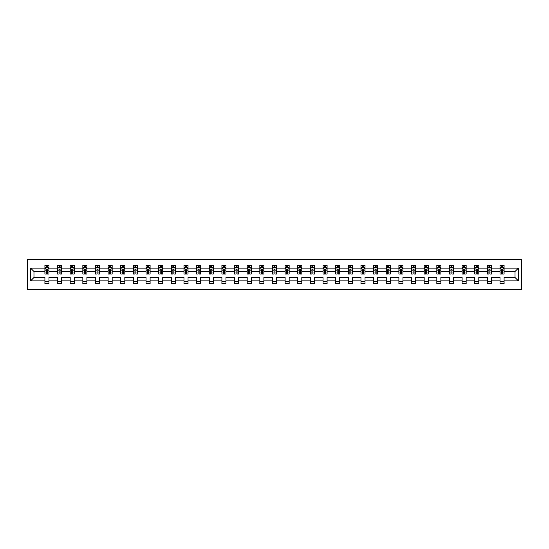 <?xml version="1.0" encoding="UTF-8"?>
<svg xmlns="http://www.w3.org/2000/svg" width="549" height="549" viewBox="0 0 549 549"><rect width="100%" height="100%" fill="white"/><g stroke="black" fill="none" stroke-linecap="round" stroke-linejoin="round"><path stroke-width="0.82" d="M27.45 289.495L521.55 289.495L521.55 259.505L27.45 259.505L27.45 289.495M504.085 280.903L504.085 277.499L515.024 277.499L518.428 280.903L504.085 280.903L504.085 283.62L500.036 283.62L500.036 280.903L491.444 280.903L491.444 283.62L487.388 283.62L487.388 280.903L478.803 280.903L478.803 283.62L474.748 283.62L474.748 280.903L466.156 280.903L466.156 283.62L462.107 283.62L462.107 280.903L453.515 280.903L453.515 283.62L449.466 283.62L449.466 280.903L440.874 280.903L440.874 283.62L436.826 283.62L436.826 280.903L428.234 280.903L428.234 283.62L424.178 283.62L424.178 280.903L415.593 280.903L415.593 283.62L411.537 283.62L411.537 280.903L402.945 280.903L402.945 283.62L398.897 283.62L398.897 280.903L390.305 280.903L390.305 283.62L386.256 283.62L386.256 280.903L377.664 280.903L377.664 283.62L373.615 283.62L373.615 280.903L365.023 280.903L365.023 283.62L360.968 283.62L360.968 280.903L352.383 280.903L352.383 283.62L348.327 283.62L348.327 280.903L339.735 280.903L339.735 283.62L335.686 283.62L335.686 280.903L327.094 280.903L327.094 283.62L323.045 283.62L323.045 280.903L314.453 280.903L314.453 283.62L310.398 283.62L310.398 280.903L301.813 280.903L301.813 283.62L297.757 283.62L297.757 280.903L289.165 280.903L289.165 283.62L285.116 283.62L285.116 280.903L276.524 280.903L276.524 283.62L272.476 283.62L272.476 280.903L263.884 280.903L263.884 283.62L259.835 283.62L259.835 280.903L251.243 280.903L251.243 283.62L247.187 283.62L247.187 280.903L238.602 280.903L238.602 283.62L234.547 283.62L234.547 280.903L225.955 280.903L225.955 283.62L221.906 283.62L221.906 280.903L213.314 280.903L213.314 283.62L209.265 283.62L209.265 280.903L200.673 280.903L200.673 283.62L196.617 283.62L196.617 280.903L188.032 280.903L188.032 283.62L183.977 283.62L183.977 280.903L175.385 280.903L175.385 283.62L171.336 283.62L171.336 280.903L162.744 280.903L162.744 283.62L158.695 283.62L158.695 280.903L150.103 280.903L150.103 283.62L146.055 283.62L146.055 280.903L137.463 280.903L137.463 283.62L133.407 283.62L133.407 280.903L124.822 280.903L124.822 283.62L120.766 283.62L120.766 280.903L112.174 280.903L112.174 283.62L108.126 283.62L108.126 280.903L99.534 280.903L99.534 283.62L95.485 283.62L95.485 280.903L86.893 280.903L86.893 283.62L82.844 283.62L82.844 280.903L74.252 280.903L74.252 283.62L70.197 283.62L70.197 280.903L61.612 280.903L61.612 283.62L57.556 283.62L57.556 280.903L48.964 280.903L48.964 283.62L44.915 283.62L44.915 280.903L30.572 280.903L30.572 268.097L44.915 268.097L44.915 265.38L48.964 265.38L48.964 268.097L57.556 268.097L57.556 265.38L61.612 265.38L61.612 268.097L70.197 268.097L70.197 265.38L74.252 265.38L74.252 268.097L82.844 268.097L82.844 265.38L86.893 265.38L86.893 268.097L95.485 268.097L95.485 265.38L99.534 265.38L99.534 268.097L108.126 268.097L108.126 265.38L112.174 265.38L112.174 268.097L120.766 268.097L120.766 265.38L124.822 265.38L124.822 268.097L133.407 268.097L133.407 265.38L137.463 265.38L137.463 268.097L146.055 268.097L146.055 265.38L150.103 265.38L150.103 268.097L158.695 268.097L158.695 265.38L162.744 265.38L162.744 268.097L171.336 268.097L171.336 265.38L175.385 265.38L175.385 268.097L183.977 268.097L183.977 265.38L188.032 265.38L188.032 268.097L196.617 268.097L196.617 265.38L200.673 265.38L200.673 268.097L209.265 268.097L209.265 265.38L213.314 265.38L213.314 268.097L221.906 268.097L221.906 265.38L225.955 265.38L225.955 268.097L234.547 268.097L234.547 265.38L238.602 265.38L238.602 268.097L247.187 268.097L247.187 265.38L251.243 265.38L251.243 268.097L259.835 268.097L259.835 265.38L263.884 265.38L263.884 268.097L272.476 268.097L272.476 265.38L276.524 265.38L276.524 268.097L285.116 268.097L285.116 265.38L289.165 265.38L289.165 268.097L297.757 268.097L297.757 265.38L301.813 265.38L301.813 268.097L310.398 268.097L310.398 265.38L314.453 265.38L314.453 268.097L323.045 268.097L323.045 265.38L327.094 265.38L327.094 268.097L335.686 268.097L335.686 265.38L339.735 265.38L339.735 268.097L348.327 268.097L348.327 265.38L352.383 265.38L352.383 268.097L360.968 268.097L360.968 265.38L365.023 265.38L365.023 268.097L373.615 268.097L373.615 265.38L377.664 265.38L377.664 268.097L386.256 268.097L386.256 265.38L390.305 265.38L390.305 268.097L398.897 268.097L398.897 265.38L402.945 265.38L402.945 268.097L411.537 268.097L411.537 265.38L415.593 265.38L415.593 268.097L424.178 268.097L424.178 265.38L428.234 265.38L428.234 268.097L436.826 268.097L436.826 265.38L440.874 265.38L440.874 268.097L449.466 268.097L449.466 265.38L453.515 265.38L453.515 268.097L462.107 268.097L462.107 265.38L466.156 265.38L466.156 268.097L474.748 268.097L474.748 265.38L478.803 265.38L478.803 268.097L487.388 268.097L487.388 265.38L491.444 265.38L491.444 268.097L500.036 268.097L500.036 265.38L504.085 265.38L504.085 268.097L518.428 268.097L518.428 280.903M500.036 268.097L500.036 271.501L491.444 271.501L491.444 268.097M491.444 280.903L491.444 277.499L500.036 277.499L500.036 280.903M487.388 268.097L487.388 271.501L478.803 271.501L478.803 268.097M478.803 280.903L478.803 277.499L487.388 277.499L487.388 280.903M474.748 268.097L474.748 271.501L466.156 271.501L466.156 268.097M466.156 280.903L466.156 277.499L474.748 277.499L474.748 280.903M462.107 268.097L462.107 271.501L453.515 271.501L453.515 268.097M453.515 280.903L453.515 277.499L462.107 277.499L462.107 280.903M449.466 268.097L449.466 271.501L440.874 271.501L440.874 268.097M440.874 280.903L440.874 277.499L449.466 277.499L449.466 280.903M436.826 268.097L436.826 271.501L428.234 271.501L428.234 268.097M428.234 280.903L428.234 277.499L436.826 277.499L436.826 280.903M424.178 268.097L424.178 271.501L415.593 271.501L415.593 268.097M415.593 280.903L415.593 277.499L424.178 277.499L424.178 280.903M411.537 268.097L411.537 271.501L402.945 271.501L402.945 268.097M402.945 280.903L402.945 277.499L411.537 277.499L411.537 280.903M398.897 268.097L398.897 271.501L390.305 271.501L390.305 268.097M390.305 280.903L390.305 277.499L398.897 277.499L398.897 280.903M386.256 268.097L386.256 271.501L377.664 271.501L377.664 268.097M377.664 280.903L377.664 277.499L386.256 277.499L386.256 280.903M373.615 268.097L373.615 271.501L365.023 271.501L365.023 268.097M365.023 280.903L365.023 277.499L373.615 277.499L373.615 280.903M360.968 268.097L360.968 271.501L352.383 271.501L352.383 268.097M352.383 280.903L352.383 277.499L360.968 277.499L360.968 280.903M348.327 268.097L348.327 271.501L339.735 271.501L339.735 268.097M339.735 280.903L339.735 277.499L348.327 277.499L348.327 280.903M335.686 268.097L335.686 271.501L327.094 271.501L327.094 268.097M327.094 280.903L327.094 277.499L335.686 277.499L335.686 280.903M323.045 268.097L323.045 271.501L314.453 271.501L314.453 268.097M314.453 280.903L314.453 277.499L323.045 277.499L323.045 280.903M310.398 268.097L310.398 271.501L301.813 271.501L301.813 268.097M301.813 280.903L301.813 277.499L310.398 277.499L310.398 280.903M297.757 268.097L297.757 271.501L289.165 271.501L289.165 268.097M289.165 280.903L289.165 277.499L297.757 277.499L297.757 280.903M285.116 268.097L285.116 271.501L276.524 271.501L276.524 268.097M276.524 280.903L276.524 277.499L285.116 277.499L285.116 280.903M272.476 268.097L272.476 271.501L263.884 271.501L263.884 268.097M263.884 280.903L263.884 277.499L272.476 277.499L272.476 280.903M259.835 268.097L259.835 271.501L251.243 271.501L251.243 268.097M251.243 280.903L251.243 277.499L259.835 277.499L259.835 280.903M247.187 268.097L247.187 271.501L238.602 271.501L238.602 268.097M238.602 280.903L238.602 277.499L247.187 277.499L247.187 280.903M234.547 268.097L234.547 271.501L225.955 271.501L225.955 268.097M225.955 280.903L225.955 277.499L234.547 277.499L234.547 280.903M221.906 268.097L221.906 271.501L213.314 271.501L213.314 268.097M213.314 280.903L213.314 277.499L221.906 277.499L221.906 280.903M209.265 268.097L209.265 271.501L200.673 271.501L200.673 268.097M200.673 280.903L200.673 277.499L209.265 277.499L209.265 280.903M196.617 268.097L196.617 271.501L188.032 271.501L188.032 268.097M188.032 280.903L188.032 277.499L196.617 277.499L196.617 280.903M183.977 268.097L183.977 271.501L175.385 271.501L175.385 268.097M175.385 280.903L175.385 277.499L183.977 277.499L183.977 280.903M171.336 268.097L171.336 271.501L162.744 271.501L162.744 268.097M162.744 280.903L162.744 277.499L171.336 277.499L171.336 280.903M158.695 268.097L158.695 271.501L150.103 271.501L150.103 268.097M150.103 280.903L150.103 277.499L158.695 277.499L158.695 280.903M146.055 268.097L146.055 271.501L137.463 271.501L137.463 268.097M137.463 280.903L137.463 277.499L146.055 277.499L146.055 280.903M133.407 268.097L133.407 271.501L124.822 271.501L124.822 268.097M124.822 280.903L124.822 277.499L133.407 277.499L133.407 280.903M120.766 268.097L120.766 271.501L112.174 271.501L112.174 268.097M112.174 280.903L112.174 277.499L120.766 277.499L120.766 280.903M108.126 268.097L108.126 271.501L99.534 271.501L99.534 268.097M99.534 280.903L99.534 277.499L108.126 277.499L108.126 280.903M95.485 268.097L95.485 271.501L86.893 271.501L86.893 268.097M86.893 280.903L86.893 277.499L95.485 277.499L95.485 280.903M82.844 268.097L82.844 271.501L74.252 271.501L74.252 268.097M74.252 280.903L74.252 277.499L82.844 277.499L82.844 280.903M70.197 268.097L70.197 271.501L61.612 271.501L61.612 268.097M61.612 280.903L61.612 277.499L70.197 277.499L70.197 280.903M57.556 268.097L57.556 271.501L48.964 271.501L48.964 268.097M48.964 280.903L48.964 277.499L57.556 277.499L57.556 280.903M44.915 268.097L44.915 271.501L33.976 271.501L33.976 277.499L44.915 277.499L44.915 280.903M30.572 268.097L33.976 271.501M515.024 277.499L515.024 271.501L504.085 271.501L504.085 268.097M501.573 267.411L502.548 267.411M488.933 267.411L489.907 267.411M476.292 267.411L477.259 267.411M463.644 267.411L464.619 267.411M451.004 267.411L451.978 267.411M438.363 267.411L439.337 267.411M425.722 267.411L426.69 267.411M413.081 267.411L414.049 267.411M400.434 267.411L401.408 267.411M387.793 267.411L388.767 267.411M375.152 267.411L376.127 267.411M362.512 267.411L363.479 267.411M349.864 267.411L350.838 267.411M337.223 267.411L338.198 267.411M324.583 267.411L325.557 267.411M311.942 267.411L312.916 267.411M299.301 267.411L300.269 267.411M286.653 267.411L287.628 267.411M274.013 267.411L274.987 267.411M261.372 267.411L262.347 267.411M248.731 267.411L249.699 267.411M236.084 267.411L237.058 267.411M223.443 267.411L224.417 267.411M210.802 267.411L211.777 267.411M198.162 267.411L199.136 267.411M185.521 267.411L186.488 267.411M172.873 267.411L173.848 267.411M160.233 267.411L161.207 267.411M147.592 267.411L148.566 267.411M134.951 267.411L135.919 267.411M122.31 267.411L123.278 267.411M109.663 267.411L110.637 267.411M97.022 267.411L97.997 267.411M84.381 267.411L85.356 267.411M71.741 267.411L72.708 267.411M59.093 267.411L60.067 267.411M46.452 267.411L47.427 267.411M44.915 281.589L48.964 281.589M57.556 281.589L61.612 281.589M70.197 281.589L74.252 281.589M82.844 281.589L86.893 281.589M95.485 281.589L99.534 281.589M108.126 281.589L112.174 281.589M120.766 281.589L124.822 281.589M133.407 281.589L137.463 281.589M146.055 281.589L150.103 281.589M158.695 281.589L162.744 281.589M171.336 281.589L175.385 281.589M183.977 281.589L188.032 281.589M196.617 281.589L200.673 281.589M209.265 281.589L213.314 281.589M221.906 281.589L225.955 281.589M234.547 281.589L238.602 281.589M247.187 281.589L251.243 281.589M259.835 281.589L263.884 281.589M272.476 281.589L276.524 281.589M285.116 281.589L289.165 281.589M297.757 281.589L301.813 281.589M310.398 281.589L314.453 281.589M323.045 281.589L327.094 281.589M335.686 281.589L339.735 281.589M348.327 281.589L352.383 281.589M360.968 281.589L365.023 281.589M373.615 281.589L377.664 281.589M386.256 281.589L390.305 281.589M398.897 281.589L402.945 281.589M411.537 281.589L415.593 281.589M424.178 281.589L428.234 281.589M436.826 281.589L440.874 281.589M449.466 281.589L453.515 281.589M462.107 281.589L466.156 281.589M474.748 281.589L478.803 281.589M487.388 281.589L491.444 281.589M500.036 281.589L504.085 281.589M33.976 277.499L30.572 280.903M518.428 268.097L515.024 271.501M47.427 266.437L46.452 266.437M45.677 267.548L44.915 267.548L44.915 265.38L46.452 265.38L46.452 267.452M44.915 272.997L44.915 274.013L46.452 274.013L46.452 272.997L44.915 272.997L44.915 271.501M48.964 271.501L48.964 274.013L47.427 274.013L47.427 269.676L46.452 269.676L46.452 272.997M48.202 267.548L48.964 267.548L48.964 265.38L47.427 265.38L47.427 267.452M48.964 269.072L48.154 267.452L45.725 267.452L44.915 269.072M60.067 266.437L59.093 266.437M58.318 267.548L57.556 267.548L57.556 265.38L59.093 265.38L59.093 267.452M57.556 272.997L57.556 274.013L59.093 274.013L59.093 272.997L57.556 272.997L57.556 271.501M61.612 271.501L61.612 274.013L60.067 274.013L60.067 269.676L59.093 269.676L59.093 272.997M60.85 267.548L61.612 267.548L61.612 265.38L60.067 265.38L60.067 267.452M61.612 269.072L60.795 267.452L58.366 267.452L57.556 269.072M72.708 266.437L71.741 266.437M70.958 267.548L70.197 267.548L70.197 265.38L71.741 265.38L71.741 267.452M70.197 272.997L70.197 274.013L71.741 274.013L71.741 272.997L70.197 272.997L70.197 271.501M74.252 271.501L74.252 274.013L72.708 274.013L72.708 269.676L71.741 269.676L71.741 272.997M73.491 267.548L74.252 267.548L74.252 265.38L72.708 265.38L72.708 267.452M74.252 269.072L73.442 267.452L71.006 267.452L70.197 269.072M85.356 266.437L84.381 266.437M83.606 267.548L82.844 267.548L82.844 265.38L84.381 265.38L84.381 267.452M82.844 272.997L82.844 274.013L84.381 274.013L84.381 272.997L82.844 272.997L82.844 271.501M86.893 271.501L86.893 274.013L85.356 274.013L85.356 269.676L84.381 269.676L84.381 272.997M86.131 267.548L86.893 267.548L86.893 265.38L85.356 265.38L85.356 267.452M86.893 269.072L86.083 267.452L83.654 267.452L82.844 269.072M97.997 266.437L97.022 266.437M96.247 267.548L95.485 267.548L95.485 265.38L97.022 265.38L97.022 267.452M95.485 272.997L95.485 274.013L97.022 274.013L97.022 272.997L95.485 272.997L95.485 271.501M99.534 271.501L99.534 274.013L97.997 274.013L97.997 269.676L97.022 269.676L97.022 272.997M98.772 267.548L99.534 267.548L99.534 265.38L97.997 265.38L97.997 267.452M99.534 269.072L98.724 267.452L96.295 267.452L95.485 269.072M110.637 266.437L109.663 266.437M108.887 267.548L108.126 267.548L108.126 265.38L109.663 265.38L109.663 267.452M108.126 272.997L108.126 274.013L109.663 274.013L109.663 272.997L108.126 272.997L108.126 271.501M112.174 271.501L112.174 274.013L110.637 274.013L110.637 269.676L109.663 269.676L109.663 272.997M111.413 267.548L112.174 267.548L112.174 265.38L110.637 265.38L110.637 267.452M112.174 269.072L111.365 267.452L108.935 267.452L108.126 269.072M123.278 266.437L122.31 266.437M121.528 267.548L120.766 267.548L120.766 265.38L122.31 265.38L122.31 267.452M120.766 272.997L120.766 274.013L122.31 274.013L122.31 272.997L120.766 272.997L120.766 271.501M124.822 271.501L124.822 274.013L123.278 274.013L123.278 269.676L122.31 269.676L122.31 272.997M124.06 267.548L124.822 267.548L124.822 265.38L123.278 265.38L123.278 267.452M124.822 269.072L124.012 267.452L121.576 267.452L120.766 269.072M135.919 266.437L134.951 266.437M134.169 267.548L133.407 267.548L133.407 265.38L134.951 265.38L134.951 267.452M133.407 272.997L133.407 274.013L134.951 274.013L134.951 272.997L133.407 272.997L133.407 271.501M137.463 271.501L137.463 274.013L135.919 274.013L135.919 269.676L134.951 269.676L134.951 272.997M136.701 267.548L137.463 267.548L137.463 265.38L135.919 265.38L135.919 267.452M137.463 269.072L136.653 267.452L134.217 267.452L133.407 269.072M148.566 266.437L147.592 266.437M146.816 267.548L146.055 267.548L146.055 265.38L147.592 265.38L147.592 267.452M146.055 272.997L146.055 274.013L147.592 274.013L147.592 272.997L146.055 272.997L146.055 271.501M150.103 271.501L150.103 274.013L148.566 274.013L148.566 269.676L147.592 269.676L147.592 272.997M149.342 267.548L150.103 267.548L150.103 265.38L148.566 265.38L148.566 267.452M150.103 269.072L149.294 267.452L146.864 267.452L146.055 269.072M161.207 266.437L160.233 266.437M159.457 267.548L158.695 267.548L158.695 265.38L160.233 265.38L160.233 267.452M158.695 272.997L158.695 274.013L160.233 274.013L160.233 272.997L158.695 272.997L158.695 271.501M162.744 271.501L162.744 274.013L161.207 274.013L161.207 269.676L160.233 269.676L160.233 272.997M161.982 267.548L162.744 267.548L162.744 265.38L161.207 265.38L161.207 267.452M162.744 269.072L161.934 267.452L159.505 267.452L158.695 269.072M173.848 266.437L172.873 266.437M172.098 267.548L171.336 267.548L171.336 265.38L172.873 265.38L172.873 267.452M171.336 272.997L171.336 274.013L172.873 274.013L172.873 272.997L171.336 272.997L171.336 271.501M175.385 271.501L175.385 274.013L173.848 274.013L173.848 269.676L172.873 269.676L172.873 272.997M174.623 267.548L175.385 267.548L175.385 265.38L173.848 265.38L173.848 267.452M175.385 269.072L174.575 267.452L172.146 267.452L171.336 269.072M186.488 266.437L185.521 266.437M184.738 267.548L183.977 267.548L183.977 265.38L185.521 265.38L185.521 267.452M183.977 272.997L183.977 274.013L185.521 274.013L185.521 272.997L183.977 272.997L183.977 271.501M188.032 271.501L188.032 274.013L186.488 274.013L186.488 269.676L185.521 269.676L185.521 272.997M187.271 267.548L188.032 267.548L188.032 265.38L186.488 265.38L186.488 267.452M188.032 269.072L187.223 267.452L184.787 267.452L183.977 269.072M199.136 266.437L198.162 266.437M197.379 267.548L196.617 267.548L196.617 265.38L198.162 265.38L198.162 267.452M196.617 272.997L196.617 274.013L198.162 274.013L198.162 272.997L196.617 272.997L196.617 271.501M200.673 271.501L200.673 274.013L199.136 274.013L199.136 269.676L198.162 269.676L198.162 272.997M199.911 267.548L200.673 267.548L200.673 265.38L199.136 265.38L199.136 267.452M200.673 269.072L199.863 267.452L197.434 267.452L196.617 269.072M211.777 266.437L210.802 266.437M210.027 267.548L209.265 267.548L209.265 265.38L210.802 265.38L210.802 267.452M209.265 272.997L209.265 274.013L210.802 274.013L210.802 272.997L209.265 272.997L209.265 271.501M213.314 271.501L213.314 274.013L211.777 274.013L211.777 269.676L210.802 269.676L210.802 272.997M212.552 267.548L213.314 267.548L213.314 265.38L211.777 265.38L211.777 267.452M213.314 269.072L212.504 267.452L210.075 267.452L209.265 269.072M224.417 266.437L223.443 266.437M222.668 267.548L221.906 267.548L221.906 265.38L223.443 265.38L223.443 267.452M221.906 272.997L221.906 274.013L223.443 274.013L223.443 272.997L221.906 272.997L221.906 271.501M225.955 271.501L225.955 274.013L224.417 274.013L224.417 269.676L223.443 269.676L223.443 272.997M225.193 267.548L225.955 267.548L225.955 265.38L224.417 265.38L224.417 267.452M225.955 269.072L225.145 267.452L222.716 267.452L221.906 269.072M237.058 266.437L236.084 266.437M235.308 267.548L234.547 267.548L234.547 265.38L236.084 265.38L236.084 267.452M234.547 272.997L234.547 274.013L236.084 274.013L236.084 272.997L234.547 272.997L234.547 271.501M238.602 271.501L238.602 274.013L237.058 274.013L237.058 269.676L236.084 269.676L236.084 272.997M237.841 267.548L238.602 267.548L238.602 265.38L237.058 265.38L237.058 267.452M238.602 269.072L237.786 267.452L235.356 267.452L234.547 269.072M249.699 266.437L248.731 266.437M247.949 267.548L247.187 267.548L247.187 265.38L248.731 265.38L248.731 267.452M247.187 272.997L247.187 274.013L248.731 274.013L248.731 272.997L247.187 272.997L247.187 271.501M251.243 271.501L251.243 274.013L249.699 274.013L249.699 269.676L248.731 269.676L248.731 272.997M250.481 267.548L251.243 267.548L251.243 265.38L249.699 265.38L249.699 267.452M251.243 269.072L250.433 267.452L247.997 267.452L247.187 269.072M262.347 266.437L261.372 266.437M260.597 267.548L259.835 267.548L259.835 265.38L261.372 265.38L261.372 267.452M259.835 272.997L259.835 274.013L261.372 274.013L261.372 272.997L259.835 272.997L259.835 271.501M263.884 271.501L263.884 274.013L262.347 274.013L262.347 269.676L261.372 269.676L261.372 272.997M263.122 267.548L263.884 267.548L263.884 265.38L262.347 265.38L262.347 267.452M263.884 269.072L263.074 267.452L260.645 267.452L259.835 269.072M274.987 266.437L274.013 266.437M273.237 267.548L272.476 267.548L272.476 265.38L274.013 265.38L274.013 267.452M272.476 272.997L272.476 274.013L274.013 274.013L274.013 272.997L272.476 272.997L272.476 271.501M276.524 271.501L276.524 274.013L274.987 274.013L274.987 269.676L274.013 269.676L274.013 272.997M275.763 267.548L276.524 267.548L276.524 265.38L274.987 265.38L274.987 267.452M276.524 269.072L275.715 267.452L273.285 267.452L272.476 269.072M287.628 266.437L286.653 266.437M285.878 267.548L285.116 267.548L285.116 265.38L286.653 265.38L286.653 267.452M285.116 272.997L285.116 274.013L286.653 274.013L286.653 272.997L285.116 272.997L285.116 271.501M289.165 271.501L289.165 274.013L287.628 274.013L287.628 269.676L286.653 269.676L286.653 272.997M288.403 267.548L289.165 267.548L289.165 265.38L287.628 265.38L287.628 267.452M289.165 269.072L288.355 267.452L285.926 267.452L285.116 269.072M300.269 266.437L299.301 266.437M298.519 267.548L297.757 267.548L297.757 265.38L299.301 265.38L299.301 267.452M297.757 272.997L297.757 274.013L299.301 274.013L299.301 272.997L297.757 272.997L297.757 271.501M301.813 271.501L301.813 274.013L300.269 274.013L300.269 269.676L299.301 269.676L299.301 272.997M301.051 267.548L301.813 267.548L301.813 265.38L300.269 265.38L300.269 267.452M301.813 269.072L301.003 267.452L298.567 267.452L297.757 269.072M312.916 266.437L311.942 266.437M311.159 267.548L310.398 267.548L310.398 265.38L311.942 265.38L311.942 267.452M310.398 272.997L310.398 274.013L311.942 274.013L311.942 272.997L310.398 272.997L310.398 271.501M314.453 271.501L314.453 274.013L312.916 274.013L312.916 269.676L311.942 269.676L311.942 272.997M313.692 267.548L314.453 267.548L314.453 265.38L312.916 265.38L312.916 267.452M314.453 269.072L313.644 267.452L311.214 267.452L310.398 269.072M325.557 266.437L324.583 266.437M323.807 267.548L323.045 267.548L323.045 265.38L324.583 265.38L324.583 267.452M323.045 272.997L323.045 274.013L324.583 274.013L324.583 272.997L323.045 272.997L323.045 271.501M327.094 271.501L327.094 274.013L325.557 274.013L325.557 269.676L324.583 269.676L324.583 272.997M326.332 267.548L327.094 267.548L327.094 265.38L325.557 265.38L325.557 267.452M327.094 269.072L326.284 267.452L323.855 267.452L323.045 269.072M338.198 266.437L337.223 266.437M336.448 267.548L335.686 267.548L335.686 265.38L337.223 265.38L337.223 267.452M335.686 272.997L335.686 274.013L337.223 274.013L337.223 272.997L335.686 272.997L335.686 271.501M339.735 271.501L339.735 274.013L338.198 274.013L338.198 269.676L337.223 269.676L337.223 272.997M338.973 267.548L339.735 267.548L339.735 265.38L338.198 265.38L338.198 267.452M339.735 269.072L338.925 267.452L336.496 267.452L335.686 269.072M350.838 266.437L349.864 266.437M349.089 267.548L348.327 267.548L348.327 265.38L349.864 265.38L349.864 267.452M348.327 272.997L348.327 274.013L349.864 274.013L349.864 272.997L348.327 272.997L348.327 271.501M352.383 271.501L352.383 274.013L350.838 274.013L350.838 269.676L349.864 269.676L349.864 272.997M351.621 267.548L352.383 267.548L352.383 265.38L350.838 265.38L350.838 267.452M352.383 269.072L351.566 267.452L349.137 267.452L348.327 269.072M363.479 266.437L362.512 266.437M361.729 267.548L360.968 267.548L360.968 265.38L362.512 265.38L362.512 267.452M360.968 272.997L360.968 274.013L362.512 274.013L362.512 272.997L360.968 272.997L360.968 271.501M365.023 271.501L365.023 274.013L363.479 274.013L363.479 269.676L362.512 269.676L362.512 272.997M364.261 267.548L365.023 267.548L365.023 265.38L363.479 265.38L363.479 267.452M365.023 269.072L364.213 267.452L361.777 267.452L360.968 269.072M376.127 266.437L375.152 266.437M374.377 267.548L373.615 267.548L373.615 265.38L375.152 265.38L375.152 267.452M373.615 272.997L373.615 274.013L375.152 274.013L375.152 272.997L373.615 272.997L373.615 271.501M377.664 271.501L377.664 274.013L376.127 274.013L376.127 269.676L375.152 269.676L375.152 272.997M376.902 267.548L377.664 267.548L377.664 265.38L376.127 265.38L376.127 267.452M377.664 269.072L376.854 267.452L374.425 267.452L373.615 269.072M388.767 266.437L387.793 266.437M387.018 267.548L386.256 267.548L386.256 265.38L387.793 265.38L387.793 267.452M386.256 272.997L386.256 274.013L387.793 274.013L387.793 272.997L386.256 272.997L386.256 271.501M390.305 271.501L390.305 274.013L388.767 274.013L388.767 269.676L387.793 269.676L387.793 272.997M389.543 267.548L390.305 267.548L390.305 265.38L388.767 265.38L388.767 267.452M390.305 269.072L389.495 267.452L387.066 267.452L386.256 269.072M401.408 266.437L400.434 266.437M399.658 267.548L398.897 267.548L398.897 265.38L400.434 265.38L400.434 267.452M398.897 272.997L398.897 274.013L400.434 274.013L400.434 272.997L398.897 272.997L398.897 271.501M402.945 271.501L402.945 274.013L401.408 274.013L401.408 269.676L400.434 269.676L400.434 272.997M402.184 267.548L402.945 267.548L402.945 265.38L401.408 265.38L401.408 267.452M402.945 269.072L402.136 267.452L399.706 267.452L398.897 269.072M414.049 266.437L413.081 266.437M412.299 267.548L411.537 267.548L411.537 265.38L413.081 265.38L413.081 267.452M411.537 272.997L411.537 274.013L413.081 274.013L413.081 272.997L411.537 272.997L411.537 271.501M415.593 271.501L415.593 274.013L414.049 274.013L414.049 269.676L413.081 269.676L413.081 272.997M414.831 267.548L415.593 267.548L415.593 265.38L414.049 265.38L414.049 267.452M415.593 269.072L414.783 267.452L412.347 267.452L411.537 269.072M426.69 266.437L425.722 266.437M424.94 267.548L424.178 267.548L424.178 265.38L425.722 265.38L425.722 267.452M424.178 272.997L424.178 274.013L425.722 274.013L425.722 272.997L424.178 272.997L424.178 271.501M428.234 271.501L428.234 274.013L426.69 274.013L426.69 269.676L425.722 269.676L425.722 272.997M427.472 267.548L428.234 267.548L428.234 265.38L426.69 265.38L426.69 267.452M428.234 269.072L427.424 267.452L424.988 267.452L424.178 269.072M439.337 266.437L438.363 266.437M437.587 267.548L436.826 267.548L436.826 265.38L438.363 265.38L438.363 267.452M436.826 272.997L436.826 274.013L438.363 274.013L438.363 272.997L436.826 272.997L436.826 271.501M440.874 271.501L440.874 274.013L439.337 274.013L439.337 269.676L438.363 269.676L438.363 272.997M440.113 267.548L440.874 267.548L440.874 265.38L439.337 265.38L439.337 267.452M440.874 269.072L440.065 267.452L437.635 267.452L436.826 269.072M451.978 266.437L451.004 266.437M450.228 267.548L449.466 267.548L449.466 265.38L451.004 265.38L451.004 267.452M449.466 272.997L449.466 274.013L451.004 274.013L451.004 272.997L449.466 272.997L449.466 271.501M453.515 271.501L453.515 274.013L451.978 274.013L451.978 269.676L451.004 269.676L451.004 272.997M452.753 267.548L453.515 267.548L453.515 265.38L451.978 265.38L451.978 267.452M453.515 269.072L452.705 267.452L450.276 267.452L449.466 269.072M464.619 266.437L463.644 266.437M462.869 267.548L462.107 267.548L462.107 265.38L463.644 265.38L463.644 267.452M462.107 272.997L462.107 274.013L463.644 274.013L463.644 272.997L462.107 272.997L462.107 271.501M466.156 271.501L466.156 274.013L464.619 274.013L464.619 269.676L463.644 269.676L463.644 272.997M465.394 267.548L466.156 267.548L466.156 265.38L464.619 265.38L464.619 267.452M466.156 269.072L465.346 267.452L462.917 267.452L462.107 269.072M477.259 266.437L476.292 266.437M475.509 267.548L474.748 267.548L474.748 265.38L476.292 265.38L476.292 267.452M474.748 272.997L474.748 274.013L476.292 274.013L476.292 272.997L474.748 272.997L474.748 271.501M478.803 271.501L478.803 274.013L477.259 274.013L477.259 269.676L476.292 269.676L476.292 272.997M478.042 267.548L478.803 267.548L478.803 265.38L477.259 265.38L477.259 267.452M478.803 269.072L477.994 267.452L475.558 267.452L474.748 269.072M489.907 266.437L488.933 266.437M488.15 267.548L487.388 267.548L487.388 265.38L488.933 265.38L488.933 267.452M487.388 272.997L487.388 274.013L488.933 274.013L488.933 272.997L487.388 272.997L487.388 271.501M491.444 271.501L491.444 274.013L489.907 274.013L489.907 269.676L488.933 269.676L488.933 272.997M490.682 267.548L491.444 267.548L491.444 265.38L489.907 265.38L489.907 267.452M491.444 269.072L490.634 267.452L488.205 267.452L487.388 269.072M502.548 266.437L501.573 266.437M500.798 267.548L500.036 267.548L500.036 265.38L501.573 265.38L501.573 267.452M500.036 272.997L500.036 274.013L501.573 274.013L501.573 272.997L500.036 272.997L500.036 271.501M504.085 271.501L504.085 274.013L502.548 274.013L502.548 269.676L501.573 269.676L501.573 272.997M503.323 267.548L504.085 267.548L504.085 265.38L502.548 265.38L502.548 267.452M504.085 269.072L503.275 267.452L500.846 267.452L500.036 269.072M48.943 269.031L44.936 269.031M48.964 272.997L47.427 272.997M46.452 270.829L44.915 270.829M48.964 270.829L47.427 270.829M47.427 266.951L46.452 266.951M61.591 269.031L57.576 269.031M61.612 272.997L60.067 272.997M59.093 270.829L57.556 270.829M61.612 270.829L60.067 270.829M60.067 266.951L59.093 266.951M74.232 269.031L70.217 269.031M74.252 272.997L72.708 272.997M71.741 270.829L70.197 270.829M74.252 270.829L72.708 270.829M72.708 266.951L71.741 266.951M86.872 269.031L82.858 269.031M86.893 272.997L85.356 272.997M84.381 270.829L82.844 270.829M86.893 270.829L85.356 270.829M85.356 266.951L84.381 266.951M99.513 269.031L95.505 269.031M99.534 272.997L97.997 272.997M97.022 270.829L95.485 270.829M99.534 270.829L97.997 270.829M97.997 266.951L97.022 266.951M112.154 269.031L108.146 269.031M112.174 272.997L110.637 272.997M109.663 270.829L108.126 270.829M112.174 270.829L110.637 270.829M110.637 266.951L109.663 266.951M124.801 269.031L120.787 269.031M124.822 272.997L123.278 272.997M122.31 270.829L120.766 270.829M124.822 270.829L123.278 270.829M123.278 266.951L122.31 266.951M137.442 269.031L133.428 269.031M137.463 272.997L135.919 272.997M134.951 270.829L133.407 270.829M137.463 270.829L135.919 270.829M135.919 266.951L134.951 266.951M150.083 269.031L146.075 269.031M150.103 272.997L148.566 272.997M147.592 270.829L146.055 270.829M150.103 270.829L148.566 270.829M148.566 266.951L147.592 266.951M162.724 269.031L158.716 269.031M162.744 272.997L161.207 272.997M160.233 270.829L158.695 270.829M162.744 270.829L161.207 270.829M161.207 266.951L160.233 266.951M175.371 269.031L171.357 269.031M175.385 272.997L173.848 272.997M172.873 270.829L171.336 270.829M175.385 270.829L173.848 270.829M173.848 266.951L172.873 266.951M188.012 269.031L183.997 269.031M188.032 272.997L186.488 272.997M185.521 270.829L183.977 270.829M188.032 270.829L186.488 270.829M186.488 266.951L185.521 266.951M200.653 269.031L196.638 269.031M200.673 272.997L199.136 272.997M198.162 270.829L196.617 270.829M200.673 270.829L199.136 270.829M199.136 266.951L198.162 266.951M213.293 269.031L209.286 269.031M213.314 272.997L211.777 272.997M210.802 270.829L209.265 270.829M213.314 270.829L211.777 270.829M211.777 266.951L210.802 266.951M225.934 269.031L221.926 269.031M225.955 272.997L224.417 272.997M223.443 270.829L221.906 270.829M225.955 270.829L224.417 270.829M224.417 266.951L223.443 266.951M238.582 269.031L234.567 269.031M238.602 272.997L237.058 272.997M236.084 270.829L234.547 270.829M238.602 270.829L237.058 270.829M237.058 266.951L236.084 266.951M251.222 269.031L247.208 269.031M251.243 272.997L249.699 272.997M248.731 270.829L247.187 270.829M251.243 270.829L249.699 270.829M249.699 266.951L248.731 266.951M263.863 269.031L259.855 269.031M263.884 272.997L262.347 272.997M261.372 270.829L259.835 270.829M263.884 270.829L262.347 270.829M262.347 266.951L261.372 266.951M276.504 269.031L272.496 269.031M276.524 272.997L274.987 272.997M274.013 270.829L272.476 270.829M276.524 270.829L274.987 270.829M274.987 266.951L274.013 266.951M289.145 269.031L285.137 269.031M289.165 272.997L287.628 272.997M286.653 270.829L285.116 270.829M289.165 270.829L287.628 270.829M287.628 266.951L286.653 266.951M301.792 269.031L297.778 269.031M301.813 272.997L300.269 272.997M299.301 270.829L297.757 270.829M301.813 270.829L300.269 270.829M300.269 266.951L299.301 266.951M314.433 269.031L310.418 269.031M314.453 272.997L312.916 272.997M311.942 270.829L310.398 270.829M314.453 270.829L312.916 270.829M312.916 266.951L311.942 266.951M327.074 269.031L323.066 269.031M327.094 272.997L325.557 272.997M324.583 270.829L323.045 270.829M327.094 270.829L325.557 270.829M325.557 266.951L324.583 266.951M339.714 269.031L335.707 269.031M339.735 272.997L338.198 272.997M337.223 270.829L335.686 270.829M339.735 270.829L338.198 270.829M338.198 266.951L337.223 266.951M352.362 269.031L348.347 269.031M352.383 272.997L350.838 272.997M349.864 270.829L348.327 270.829M352.383 270.829L350.838 270.829M350.838 266.951L349.864 266.951M365.003 269.031L360.988 269.031M365.023 272.997L363.479 272.997M362.512 270.829L360.968 270.829M365.023 270.829L363.479 270.829M363.479 266.951L362.512 266.951M377.643 269.031L373.629 269.031M377.664 272.997L376.127 272.997M375.152 270.829L373.615 270.829M377.664 270.829L376.127 270.829M376.127 266.951L375.152 266.951M390.284 269.031L386.276 269.031M390.305 272.997L388.767 272.997M387.793 270.829L386.256 270.829M390.305 270.829L388.767 270.829M388.767 266.951L387.793 266.951M402.925 269.031L398.917 269.031M402.945 272.997L401.408 272.997M400.434 270.829L398.897 270.829M402.945 270.829L401.408 270.829M401.408 266.951L400.434 266.951M415.572 269.031L411.558 269.031M415.593 272.997L414.049 272.997M413.081 270.829L411.537 270.829M415.593 270.829L414.049 270.829M414.049 266.951L413.081 266.951M428.213 269.031L424.199 269.031M428.234 272.997L426.69 272.997M425.722 270.829L424.178 270.829M428.234 270.829L426.69 270.829M426.69 266.951L425.722 266.951M440.854 269.031L436.846 269.031M440.874 272.997L439.337 272.997M438.363 270.829L436.826 270.829M440.874 270.829L439.337 270.829M439.337 266.951L438.363 266.951M453.495 269.031L449.487 269.031M453.515 272.997L451.978 272.997M451.004 270.829L449.466 270.829M453.515 270.829L451.978 270.829M451.978 266.951L451.004 266.951M466.142 269.031L462.128 269.031M466.156 272.997L464.619 272.997M463.644 270.829L462.107 270.829M466.156 270.829L464.619 270.829M464.619 266.951L463.644 266.951M478.783 269.031L474.768 269.031M478.803 272.997L477.259 272.997M476.292 270.829L474.748 270.829M478.803 270.829L477.259 270.829M477.259 266.951L476.292 266.951M491.424 269.031L487.409 269.031M491.444 272.997L489.907 272.997M488.933 270.829L487.388 270.829M491.444 270.829L489.907 270.829M489.907 266.951L488.933 266.951M504.064 269.031L500.057 269.031M504.085 272.997L502.548 272.997M501.573 270.829L500.036 270.829M504.085 270.829L502.548 270.829M502.548 266.951L501.573 266.951"/></g></svg>
